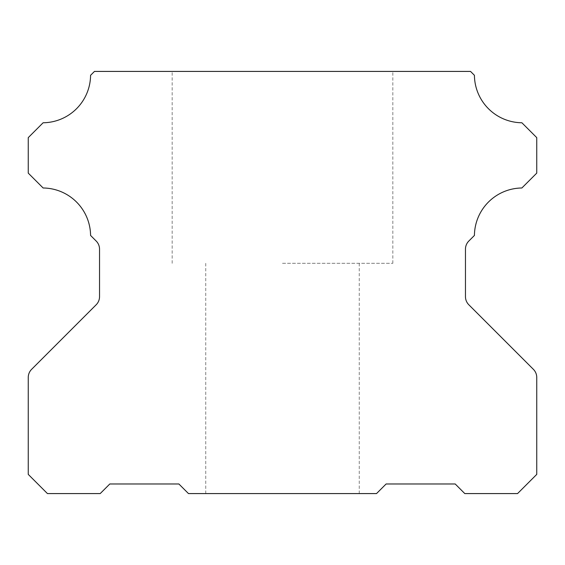 <?xml version="1.0" encoding="UTF-8"?>
<svg xmlns="http://www.w3.org/2000/svg" width="565" height="565" viewBox="0 0 565 565"><rect width="100%" height="100%" fill="white"/><g stroke="black" fill="none" stroke-linecap="round" stroke-linejoin="round"><path stroke-width="0.42" stroke-dasharray="2.83 2.12" d="M282.5 263.311L392.837 263.311L282.5 263.311M282.5 493.577L359.255 493.577L282.5 493.577M282.5 71.423L392.837 71.423L282.5 71.423M188.477 493.577L376.523 493.577L386.121 483.979L455.199 483.979L464.79 493.577L517.561 493.577L536.75 474.388L536.75 377.462A11.512 11.512 0 0 0 533.381 369.326L468.837 304.782A11.512 11.512 0 0 1 465.461 296.639L465.461 249.172A11.512 11.512 0 0 1 468.837 241.029L474.423 235.443A47.969 47.969 0 0 1 521.869 187.99L536.75 173.116L536.75 137.634L521.883 122.767A47.969 47.969 0 0 1 474.423 75.307L470.539 71.423L94.461 71.423L90.577 75.307A47.969 47.969 0 0 1 43.117 122.767L28.25 137.634L28.25 173.116L43.131 187.99A47.969 47.969 0 0 1 90.577 235.443L96.163 241.029A11.512 11.512 0 0 1 99.539 249.172L99.539 296.639A11.512 11.512 0 0 1 96.163 304.782L31.619 369.326A11.512 11.512 0 0 0 28.25 377.462L28.25 474.388L47.439 493.577L100.21 493.577L109.801 483.979L178.879 483.979L188.477 493.577M359.255 493.577L359.255 263.311M392.837 263.311L392.837 71.423M172.163 263.311L172.163 71.423M205.745 493.577L205.745 263.311"/><path stroke-width="0.85" d="M188.477 493.577L376.523 493.577L386.121 483.979L455.199 483.979L464.79 493.577L517.561 493.577L536.75 474.388L536.75 377.462A11.512 11.512 0 0 0 533.381 369.326L468.837 304.782A11.512 11.512 0 0 1 465.461 296.639L465.461 249.172A11.512 11.512 0 0 1 468.837 241.029L474.423 235.443A47.969 47.969 0 0 1 521.869 187.99L536.75 173.116L536.75 137.634L521.883 122.767A47.969 47.969 0 0 1 474.423 75.307L470.539 71.423L94.461 71.423L90.577 75.307A47.969 47.969 0 0 1 43.117 122.767L28.25 137.634L28.25 173.116L43.131 187.99A47.969 47.969 0 0 1 90.577 235.443L96.163 241.029A11.512 11.512 0 0 1 99.539 249.172L99.539 296.639A11.512 11.512 0 0 1 96.163 304.782L31.619 369.326A11.512 11.512 0 0 0 28.25 377.462L28.25 474.388L47.439 493.577L100.21 493.577L109.801 483.979L178.879 483.979L188.477 493.577"/></g></svg>
